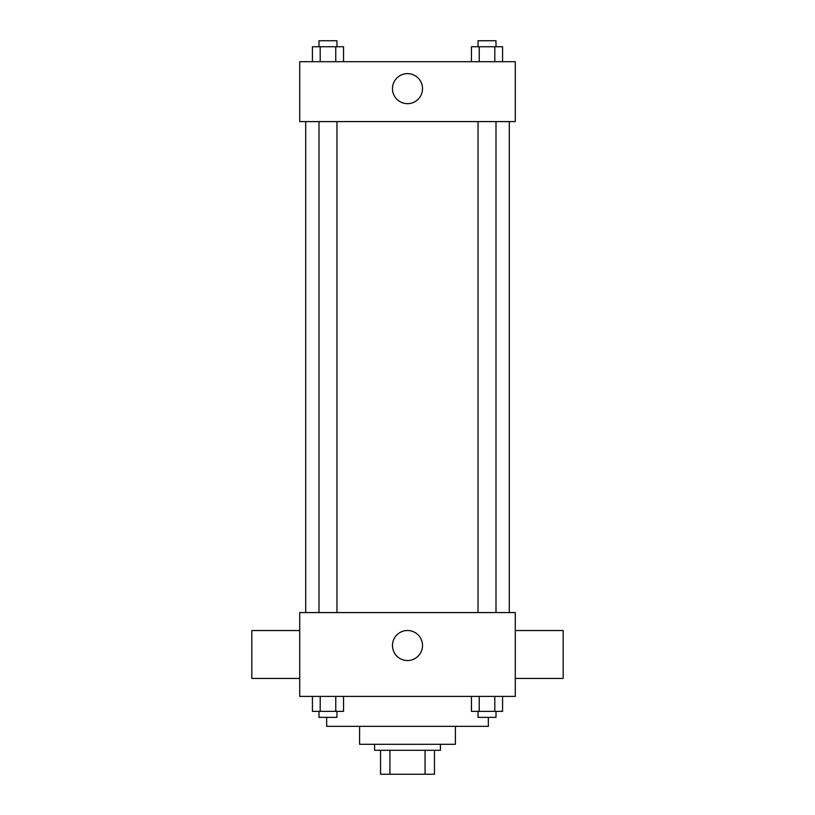 <?xml version="1.0" encoding="UTF-8"?>
<svg xmlns="http://www.w3.org/2000/svg" width="815" height="815" viewBox="0 0 815 815"><rect width="100%" height="100%" fill="white"/><g stroke="black" fill="none" stroke-linecap="round" stroke-linejoin="round"><path stroke-width="1.22" d="M425.063 750.299L425.063 774.25L380.554 774.25L380.554 750.299M425.063 774.25L434.446 774.25L434.446 750.299L434.446 774.25M440.436 744.309L440.436 750.299L374.564 750.299L374.564 744.309M389.937 750.299L389.937 774.25M455.402 726.348L455.402 744.309L359.598 744.309L359.598 726.348M488.338 717.363L488.338 726.348L326.662 726.348L326.662 717.363M515.284 696.407L299.716 696.407L299.716 612.585L515.284 612.585L515.284 696.407M422.516 645.511A15.016 15.016 0 0 1 399.992 658.52A15.016 15.016 0 0 1 399.992 632.511A15.016 15.016 0 0 1 422.516 645.511M515.284 678.447L563.185 678.447L563.185 630.545L515.284 630.545M299.716 630.545L251.815 630.545L251.815 678.447L299.716 678.447M509.294 121.588L509.294 612.585M478.038 612.585L478.038 121.588M336.962 121.588L336.962 612.585M515.284 121.588L299.716 121.588L299.716 61.706L515.284 61.706L515.284 121.588M422.516 88.652A15.016 15.016 0 0 1 399.992 101.661A15.016 15.016 0 0 1 399.992 75.642A15.016 15.016 0 0 1 422.516 88.652M502.57 61.706L502.57 46.74L471.457 46.74L471.457 61.706M494.797 46.74L494.797 61.706M479.24 46.74L479.24 61.706M478.038 46.74L478.038 40.75L495.999 40.75L495.999 46.74M343.543 61.706L343.543 46.74L312.43 46.74L312.43 61.706M335.76 46.74L335.76 61.706M320.203 46.74L320.203 61.706M319.001 46.74L319.001 40.75L336.962 40.75L336.962 46.74M502.57 696.407L502.57 711.383L471.457 711.383L471.457 696.407M494.797 696.407L494.797 711.383M479.24 696.407L479.24 711.383M495.999 711.383L495.999 717.363L478.038 717.363L478.038 711.383M343.543 696.407L343.543 711.383L312.43 711.383L312.43 696.407M335.76 696.407L335.76 711.383M320.203 696.407L320.203 711.383M336.962 711.383L336.962 717.363L319.001 717.363L319.001 711.383M305.707 121.588L305.707 612.585M495.999 612.585L495.999 121.588M319.001 121.588L319.001 612.585"/></g></svg>
